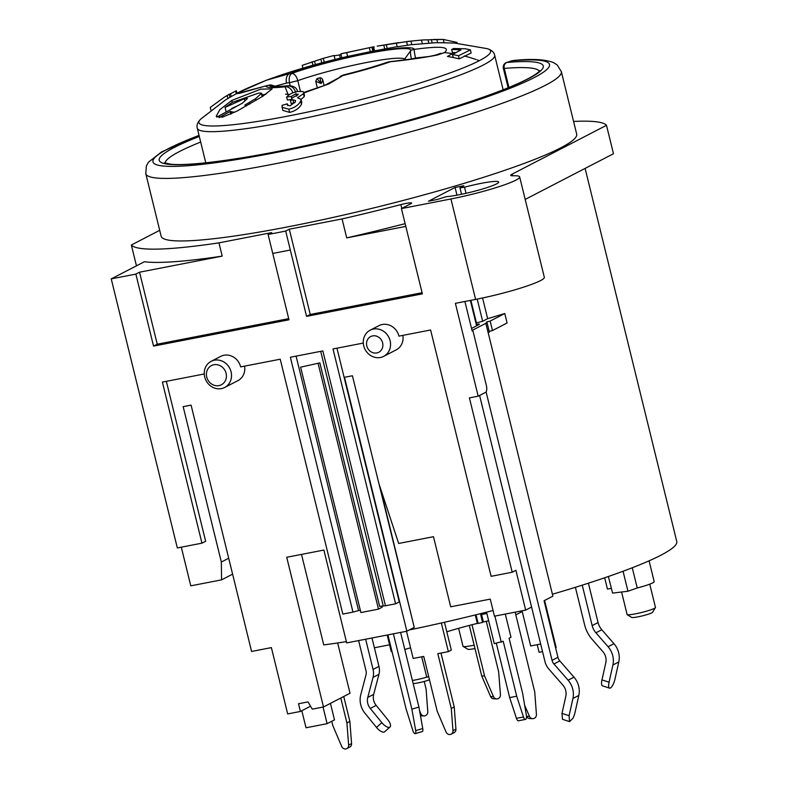 <?xml version="1.0" encoding="UTF-8"?>
<svg xmlns="http://www.w3.org/2000/svg" width="788" height="788" viewBox="0 0 788 788"><rect width="100%" height="100%" fill="white"/><g stroke="black" fill="none" stroke-linecap="round" stroke-linejoin="round"><path stroke-width="1.18" d="M341.844 57.898L340.859 53.88L371.897 47.162L341.844 53.594M346.671 52.53L347.636 56.431L370.301 51.683L372.832 50.974L371.897 47.162L372.832 47.004A150.429 61.434 -101 0 1 374.27 46.856M347.636 56.431L344.139 57.238C315.18 64.094 289.255 71.767 266.364 80.248L238.134 92.708L229.17 97.712M369.365 47.881L370.301 51.683M372.832 47.004L373.768 50.787M428.623 56.549L415.562 57.997A25.521 2.778 -13.8 0 0 411.454 58.982C410.312 54.254 410.174 51.319 411.031 50.176A73.097 7.939 -13.8 0 0 367.494 53.476A73.097 7.939 -13.8 0 0 292.062 73.284A33.372 3.625 -13.8 0 0 289.62 73.619L266.364 80.248M338.82 77.904L343.282 75.057A73.097 7.939 -13.8 0 0 388.06 62.055L388.77 61.868L388.06 62.055A33.372 3.625 -13.8 0 0 390.503 61.73C407.79 59.977 423.501 57.731 437.635 54.973L444.442 52.619C450.992 46.856 440.975 45.773 414.389 49.368A33.372 3.625 -13.8 0 0 411.031 50.176L405.101 58.499L405.288 59.76M455.523 52.658L452.381 52.451L451.652 49.467L461.019 49.91L452.509 54.461L453.258 57.504L447.476 56.45L452.44 53.614A146.499 132.768 -117.4 0 0 444.442 52.619M453.258 57.504L459.256 58.873L471.155 52.983L470.387 49.88L465.531 48.777L453.75 48.501L451.652 49.467M434.552 42.769L444.077 42.65M410.912 41.104L422.742 39.961L410.912 41.104L411.799 44.68L435.124 42.749M377.176 46.147L398.777 42.582L396.315 43.113L397.221 46.797L411.779 44.611M373.62 47.073L374.556 50.856L397.182 46.64M302.927 68.152L302.237 65.345L323.307 58.322L334.073 55.465L335.048 59.445M341.076 54.766L334.151 55.771M323.307 58.322L324.262 62.213M320.962 59.533L321.79 62.873M314.658 61.661L315.377 64.606M312.087 61.779L312.954 65.286M422.742 39.961L443.033 39.449M457.217 43.261L457.01 42.424L443.299 39.449L433.42 39.459M443.299 39.449L444.077 42.621M432.149 42.867L431.331 39.528M428.061 40.03L428.8 43.044M421.481 40.08L422.329 43.547M396.315 43.113L411.001 41.094M406.588 41.636L407.475 45.251M386.238 44.561L387.164 48.304M383.805 45.202L384.731 48.955M477.173 59.898L479.331 60.686A150.173 16.321 166.2 0 1 471.5 64.419M297.46 91.457L297.46 91.457C296.84 87.773 293.816 85.853 288.408 85.705L287.246 85.951A33.372 3.625 -13.8 0 0 285.059 86.778L288.388 95.368M303.902 92.935L329.02 83.853L342.967 75.53A33.372 3.625 -13.8 0 0 343.282 75.057L340.751 76.072L338.781 77.923M238.134 92.708L236.134 93.802L265.733 85.971A33.372 3.625 -13.8 0 0 269.092 85.173L275.711 86.404M225.161 100.165L229.2 97.692M292.978 99.761L293.737 102.804L291.186 103.543L290.427 100.49L292.978 99.761L295.539 100.539L295.303 101.908L290.033 105.858L287.275 104.912L287.334 103.809L282.045 105.365L282.725 110.35L289.58 112.398C295.224 111.049 299.194 108.33 301.479 104.252L301.725 102.164M293.737 102.804L294.86 102.706M281.956 107.207L288.792 109.187C294.485 107.828 298.455 105.139 300.711 101.15L301.006 99.268L297.529 97.781L303.439 93.683L303.764 92.393L303.055 91.556L297.628 91.487C292.644 92.472 288.989 94.324 286.645 97.042L287.384 100.027L291.974 99.446M301.046 99.416L304.178 96.668L304.454 95.2M231.8 100.44L219.813 109.69L216.237 116.25L222.393 117.166L236.971 111.118L262.847 96.225L272.165 88.896L260.779 89.152L231.8 100.44L232.283 102.401L225.063 107.404L226.028 111.344M225.063 107.404L244.28 98.776L246.841 98.037L247.393 98.559L242.418 103.159L216.779 117.117M231.721 108.458L238.882 105.168M244.841 101.041L244.28 98.776M246.664 105.897L244.792 105.09L255.548 98.697L261.616 93.24M262.168 96.648L261.429 93.654L260.513 92.974L258.208 93.23L232.283 102.401M247.048 98.874L246.841 98.037L247.393 98.559M218.995 117.678L230.037 111.551L234.676 112.27M265.98 94.215L262.02 94.875M255.548 98.697L255.972 100.45M287.334 103.809L287.787 105.651M291.767 98.589L291.245 96.461L295.983 93.733L298.022 94.816L292.407 97.712L290.427 100.49M298.219 94.077L298.022 94.816M286.645 97.042L291.245 96.461M229.239 94.432L236.38 90.758L237.119 93.752M230.51 93.703L231.199 96.52M210.957 110.231L210.268 107.424L223.93 97.466L229.2 94.274L229.938 97.239M227.141 95.515L227.87 98.5M275.367 86.128L286.546 83.065A7.85 5.201 81.8 0 1 289.62 73.619A76.554 8.323 166.2 0 1 368.794 52.806A76.554 8.323 166.2 0 1 414.389 49.368A7.85 0.906 -103.1 0 0 415.562 57.997M387.184 635.029L391.272 651.607L392.03 651.637M404.786 649.47L410.568 647.795M476.415 322.873L482.65 321.268L487.654 318.677L482.571 297.982M504.773 313.516L490.166 321.08L492.49 330.546L507.098 322.991L504.773 313.516A213.952 23.246 166.2 0 1 487.654 318.677M490.166 321.08L486.423 322.036A15.701 1.704 -13.8 0 1 486.964 322.331A15.701 1.704 -13.8 0 1 485.792 323.346L472.012 330.467M472.081 330.743L472.879 330.586L486.373 385.539A5.89 2.403 -101 0 1 485.556 392.375L478.188 396.187L455.385 303.331L475.607 299.401A51.033 5.546 -13.8 0 0 544.331 277.317L519.656 176.886A51.033 5.546 166.2 0 1 450.943 198.97L401.427 208.593L422.368 293.865L306.562 316.372L285.689 231.061L289.304 229.19L342.071 218.936A245.354 26.664 166.2 0 0 400.865 204.604L401.801 208.406M464.9 301.489L472.14 330.97L472.879 330.586M471.519 328.448L476.602 325.818L470.367 300.425M478.848 324.656L478.69 324.026A7.85 0.857 -13.8 0 1 479.34 324.203A7.85 0.857 -13.8 0 1 478.749 324.705L476.602 325.818M478.69 324.026L476.819 324.508M319.849 362.894L300.612 367.159L319.849 362.894L379.649 606.386L385.46 605.785L322.853 350.926L290.368 357.24L352.975 612.099L342.829 614.069L280.233 359.21L240.655 366.893A14.726 13.347 -117.4 0 0 220.699 356.383L211.125 361.337A14.726 13.347 -117.4 0 0 204.703 376.979A14.726 13.347 62.6 0 0 224.659 387.489A14.726 13.347 62.6 0 0 231.081 371.857A14.726 13.347 -117.4 0 0 211.125 361.337M481.576 614.601L483.389 621.968A63.789 6.934 166.2 0 1 488.659 620.767M475.262 614.955L477.37 623.397L478.188 623.436A61.73 6.708 166.2 0 1 482.571 622.392L483.389 621.968M446.816 631.799A63.789 6.934 166.2 0 1 477.37 623.397M421.708 656.808L426.761 677.256L421.688 656.808M301.509 554.397L323.74 644.909A213.952 23.246 -13.8 0 0 346.375 641.619M409.277 629.967A213.952 23.246 -13.8 0 0 493.061 610.493M552.418 594.241A213.952 23.246 -13.8 0 0 676.764 541.523L585.11 168.405M270.432 647.795A213.952 23.246 -13.8 0 0 271.456 647.913M340.8 698.02L346.907 722.901L348.621 745.103A3.93 3.556 62.6 0 1 341.687 746.433L332.841 725.64L331.768 721.276M343.745 696.494L349.852 721.375L346.907 722.901M346.799 748.6L349.744 747.073A3.93 3.556 -117.4 0 0 351.566 743.586L349.852 721.375M516.701 696.228L509.669 697.597L516.445 718.331A3.93 1.606 79 0 0 518.484 720.774L525.517 719.405A3.93 1.606 -101 0 1 523.488 716.972L516.701 696.228L503.207 641.284L494.273 643.629L486.541 612.148M509.669 697.597L496.312 643.235M494.874 616.088L501.306 642.259M505.305 614.069L510.998 637.246L509.097 638.231L522.602 693.184L526.384 715.465A3.93 1.606 -101 0 1 525.517 719.405M452.982 730.693L455.927 729.176A3.93 3.556 -117.4 0 1 454.105 732.663L451.16 734.189A3.93 3.556 62.6 0 0 452.982 730.693L451.278 708.491L437.813 653.676L448.362 651.627L441.329 622.983M451.16 734.189A3.93 3.556 62.6 0 1 446.057 732.042L437.202 711.229L423.737 656.414L413.188 658.463L406.51 631.277M444.471 622.264L451.307 650.1L448.362 651.627M455.927 729.176L454.223 706.964L440.984 653.065M451.278 708.491L454.223 706.964M393.379 633.828L411.878 709.131L415.69 730.584A3.93 1.379 73.8 0 1 415.197 733.628L422.25 731.589A3.93 1.379 -106.2 0 0 422.752 728.536L418.93 707.082L400.599 632.429M387.913 634.892L406.096 708.904L412.843 730.476A3.93 1.379 73.8 0 0 415.197 733.628M411.878 709.131L418.93 707.082M526.463 716.036L526.581 716.312A3.93 3.654 92.2 0 0 529.743 718.558L532.629 718.666A3.93 3.654 -87.8 0 0 536.421 714.411L534.727 691.854L515.145 612.158M532.629 718.666A3.93 3.654 -87.8 0 1 529.477 716.42L524.66 705.299M371.985 637.985L378.959 666.392A15.701 14.233 -117.4 0 1 378.939 674.331L373.039 677.385L367.779 697.41A11.781 10.677 -117.4 0 0 367.76 703.369A11.781 10.677 -117.4 0 0 370.281 708.442L381.845 722.665L376.487 727.413L364.933 713.189A19.631 17.789 62.6 0 1 360.727 704.738A19.631 17.789 62.6 0 1 360.756 694.809L366.016 674.784A7.85 7.112 -117.4 0 0 366.026 670.805L358.609 640.585M373.039 677.385A15.701 14.233 62.6 0 0 373.069 669.436L365.642 639.216M381.845 722.665A7.85 3.231 -131.6 0 0 386.189 726.506A7.85 3.231 -131.6 0 0 390.001 727.009A7.85 3.231 -131.6 0 0 387.735 719.611L376.181 705.388A11.781 10.677 62.6 0 1 373.65 700.325A11.781 10.677 62.6 0 1 373.67 694.366L378.939 674.331M376.487 727.413A7.85 3.231 48.4 0 0 380.84 731.254A7.85 3.231 48.4 0 0 384.652 731.756L390.001 727.009M582.243 585.159L592.172 625.593A15.701 14.233 -117.4 0 0 595.925 632.803L608.08 646.741A19.631 17.789 62.6 0 1 612.759 655.764A19.631 17.789 62.6 0 1 612.906 665.003L609.065 682.221L601.973 679.886L605.814 662.678A11.781 10.677 -117.4 0 0 605.726 657.133A11.781 10.677 -117.4 0 0 602.918 651.715L592.133 639.354A31.402 28.466 62.6 0 1 584.637 624.933L575.398 587.306M609.065 682.221A7.85 2.433 -71.8 0 0 609.557 688.151A7.85 2.433 -71.8 0 0 612.936 684.802A7.85 2.433 -71.8 0 0 614.955 679.167L618.797 661.95A19.631 17.789 -117.4 0 0 618.659 652.71A19.631 17.789 -117.4 0 0 613.97 643.697L601.815 629.76A15.701 14.233 62.6 0 1 598.072 622.55L588.4 583.179M601.973 679.886A7.85 2.433 108.2 0 0 602.465 685.826L609.557 688.151M482.571 622.392L480.719 614.798A61.779 6.718 166.2 0 1 486.846 613.399M515.805 614.847L522.217 611.537M374.379 647.766L389.597 644.811M420.467 715.721A3.93 3.654 92.2 0 0 421.117 715.809L424.003 715.918A3.93 3.654 -87.8 0 1 420.851 713.672L419.59 710.756M424.003 715.918A3.93 3.654 -87.8 0 0 427.795 711.663L426.101 689.106L424.22 681.462M486.265 621.308L498.656 671.78L500.439 694.642A3.93 3.654 -87.8 0 1 496.647 698.907L493.751 698.798A3.93 3.654 92.2 0 1 490.589 696.543L481.695 675.877L469.303 625.436M481.695 675.877L484.581 675.986L472.002 624.736M496.647 698.907A3.93 3.654 -87.8 0 1 493.485 696.651L484.581 675.986M412.39 680.458A13.741 1.497 -13.8 0 0 426.692 677.158M428.711 676.636A13.613 1.478 166.2 0 1 426.761 677.256M478.188 623.436L476.001 614.778M319.938 77.776L321.169 83.518L315.722 81.302L317.052 78.613A65.217 7.092 -13.8 0 1 319.938 77.776L321.603 78.111M315.722 81.302L317.446 88.276M317.052 78.613L321.169 83.518L322.656 80.928L322.4 79.361M429.47 679.749A9.811 1.064 166.2 0 1 425.904 680.97A9.811 1.064 166.2 0 1 413.158 683.59M405.239 59.543A65.246 7.092 -13.8 0 0 365.386 62.735A65.246 7.092 -13.8 0 0 297.775 80.672C296.672 76.505 294.761 74.042 292.062 73.284C289.56 74.761 288.684 77.894 289.452 82.691A25.521 2.778 -13.8 0 0 286.546 83.065M269.299 85.084L269.092 85.173A73.097 7.939 -13.8 0 0 287.246 85.951C291.343 85.656 294.151 87.813 295.687 92.413M337.668 642.959L350.02 693.243L323.494 706.974L286.724 557.274L323.888 550.054L346.69 642.9L406.874 631.208L344.504 377.294L352.423 375.758L378.91 483.605L398.679 543.464L433.479 536.697L450.697 606.809L490.264 599.116L494.46 616.177L525.675 610.109L531.585 607.055L545.02 661.733A15.701 14.233 62.6 0 0 548.763 668.943L562.947 685.186C565.646 688.466 566.611 692.12 565.833 696.139L561.992 713.386L562.484 719.296L569.576 721.621L569.084 715.721L561.992 713.386M181.299 547.187L190.785 585.839L221.566 579.86L221.339 562.041L183.171 406.657L191.09 405.121L251.589 651.459L271.377 647.608L287.669 713.928L300.415 711.456L298.524 703.743L308.01 701.891L312.294 709.151L323.494 706.974M402.865 335.373A14.726 13.347 62.6 0 1 396.206 349.872L383.677 356.353A14.726 13.347 62.6 0 1 363.721 345.843A14.726 13.347 -117.4 0 1 370.153 330.202A14.726 13.347 -117.4 0 1 390.109 340.712A14.726 13.347 62.6 0 1 383.677 356.353M370.153 330.202L378.989 325.631A14.726 13.347 -117.4 0 1 398.945 336.141L430.603 329.985L491.111 576.323L512.22 572.226L515.904 570.315L525.675 610.109M166.357 381.333L205.638 541.267L201.955 543.168L177.33 547.955L111.236 278.883L144.352 261.744A245.354 26.664 -13.8 0 0 222.206 256.13L218.956 242.862L271.712 232.608L268.107 234.479A245.354 26.664 166.2 0 0 285.689 231.061M244.576 366.134A14.726 13.347 62.6 0 1 237.917 380.634L224.659 387.489M381.845 605.952L382.16 607.223L378.476 609.134L318.194 363.741M363.298 343.066L332.999 348.956L395.596 603.815L399.28 601.914L336.959 348.188M366.794 345.962A8.835 8.008 -117.4 0 0 376.802 352.945A8.835 8.008 -117.4 0 0 382.623 342.879A8.835 8.008 -117.4 0 0 372.616 335.895A8.835 8.008 -117.4 0 0 366.794 345.962M378.476 609.134L360.884 612.552L300.612 367.159M204.259 373.965L162.397 382.101L201.955 543.168M395.596 603.815L385.46 605.785M512.22 572.226L469.402 397.891L478.188 396.187M111.236 278.883L135.861 274.096L153.552 346.099L288.979 319.79L268.107 234.479M352.975 612.099L360.293 610.148M206.742 377.058A10.796 9.781 -117.4 0 0 218.975 385.598A10.796 9.781 -117.4 0 0 226.087 373.295A10.796 9.781 -117.4 0 0 213.853 364.755A10.796 9.781 -117.4 0 0 206.742 377.058M228.697 558.229L221.339 562.041M232.608 574.147L221.566 579.86M301.824 710.727L306.02 727.777L327.119 723.68L323.041 707.063M525.192 199.413L613.478 153.729L606.494 125.312A245.354 26.664 -13.8 0 0 573.575 121.45M606.494 125.312L512.2 174.099A19.631 2.137 -13.8 0 0 510.722 175.36A19.631 2.137 -13.8 0 0 513.205 175.783A51.033 5.546 166.2 0 1 519.656 176.886M401.427 208.593L410.932 203.678A9.811 1.064 -13.8 0 0 411.671 203.038A9.811 1.064 -13.8 0 0 400.865 204.604M218.956 242.862A245.354 26.664 166.2 0 1 131.35 245.009L159.708 230.332M464.526 187.189L459.965 187.869L463.876 185.751L455.08 187.455L428.554 201.186L437.35 199.472L446.195 196.665A29.442 3.201 -13.8 0 0 478.661 190.125A29.442 3.201 -13.8 0 0 498.696 182.038A29.442 3.201 -13.8 0 0 464.526 187.189L466.023 193.306M561.332 71.59L576.688 134.127A213.952 23.246 166.2 0 1 374.467 207.737A213.952 23.246 166.2 0 1 161.146 236.193L145.79 173.656A213.952 23.246 -13.8 0 0 359.101 145.199A213.952 23.246 -13.8 0 0 561.332 71.59L557.175 64.951L553.6 62.656C545.335 59.317 531.959 58.598 513.451 60.489L506.95 62.429A4.905 4.029 85.2 0 0 504.251 68.418A4.905 0.532 166.2 0 1 503.355 68.329L508.132 87.773M513.431 60.489L511.836 60.814M511.757 60.843A4.905 2.847 -108.3 0 0 511.373 60.922L506.576 62.498A4.905 2.847 71.7 0 1 506.95 62.429A197.758 21.493 -13.8 0 1 478.08 99.002A197.758 21.493 -13.8 0 1 219.694 161.176A197.758 21.493 -13.8 0 1 199.305 136.462M544.597 600.456L556.141 647.431A5.89 0.64 166.2 0 1 555.698 647.815L555.629 647.854M569.576 721.621L572.955 718.272A7.85 2.433 -71.8 0 0 574.974 712.638L578.816 695.43A19.631 17.789 -117.4 0 0 578.678 686.181A19.631 17.789 -117.4 0 0 573.999 677.168L559.825 660.915A7.85 7.112 62.6 0 1 557.943 657.31L544.055 600.742L552.89 596.161L488.196 332.772A15.701 1.704 -13.8 0 0 489.299 331.807L486.964 322.331M542.538 651.627L539.081 652.297L537.209 644.692M522.04 610.818L530.669 645.963L540.666 644.023M486.088 391.872L552.053 660.364A7.85 7.112 -117.4 0 0 553.925 663.969L568.109 680.211C572.62 685.668 574.225 691.756 572.935 698.473L569.084 715.721M531.585 607.055L479.606 395.448M492.49 330.546L489.19 331.403M477.203 299.085L482.65 321.268M456.971 195.168L455.08 187.455M136.462 265.832L131.35 245.009M135.861 274.096L139.545 272.195L222.206 256.13M288.694 318.647L157.236 344.198L153.552 346.099M139.545 272.195L157.236 344.198M289.304 229.19L310.245 314.461L306.562 316.372M310.245 314.461L422.092 292.732M342.071 218.936L346.72 237.887L405.8 226.412M346.72 237.887A245.354 26.664 -13.8 0 0 405.121 223.654M458.606 628.322L463.019 646.288A14.726 1.596 -13.8 0 0 463.147 646.446A14.726 1.596 -13.8 0 0 471.795 645.638A14.726 1.596 -13.8 0 0 474.149 645.155M463.147 646.446L467.855 649.253A10.796 1.172 -13.8 0 0 474.199 648.672A10.796 1.172 -13.8 0 0 474.977 648.514M623.052 571.251L627.967 591.236L612.572 593.098L608.385 576.501M627.967 591.236L637.236 587.976L632.271 567.764M649.076 560.829L654.178 581.623A19.631 2.137 166.2 0 1 637.236 587.976M604.662 577.781L607.43 589.03A221.359 24.054 166.2 0 1 611.389 588.419M627.149 614.67A14.726 1.596 -13.8 0 0 627.78 614.768A14.726 1.596 -13.8 0 0 635.64 613.803A14.726 1.596 -13.8 0 0 655.419 607.617L652.553 612.296A10.796 1.172 -13.8 0 1 638.044 616.827A10.796 1.172 -13.8 0 1 631.71 617.418L627.149 614.67L621.584 592.005M655.419 607.617A14.726 1.596 -13.8 0 0 655.468 607.43L649.755 584.164M378.959 483.743L414.242 627.396L406.874 631.208M380.397 488.107L414.212 627.268M310.551 706.206L300.415 711.456M330.438 703.379L334.486 719.868L327.119 723.68M296.071 356.127L358.55 610.483M320.696 351.34L383.175 605.696M452.509 54.461L458.498 55.771L459.256 58.873M458.498 55.771L470.387 49.88M476.041 59.504A146.499 132.768 -117.4 0 0 464.221 55.987M436.818 39.4L437.626 42.68L454.479 43.054L487.27 48.669A150.173 16.321 166.2 0 1 479.331 60.686M339.5 54.766L340.327 58.154M471.49 64.409A150.173 16.321 166.2 0 1 296.061 114.477A150.173 16.321 166.2 0 1 200.802 119.027L225.378 100.027M388.77 61.868L391.242 61.543A7.85 5.201 -98.2 0 0 390.513 61.73A76.544 8.323 166.2 0 1 342.967 75.53A7.85 7.693 44 0 0 339.273 77.549M292.85 92.866A7.85 6.087 68.5 0 0 285.059 86.778A76.554 8.323 166.2 0 1 265.733 85.971A7.85 0.906 76.9 0 1 265.822 85.912L270.727 84.868L275.751 86.404M246.181 105.75L245.836 104.341M249.609 104.213L249.205 102.598M230.726 111.335L231.347 113.836M230.667 114.142L230.037 111.551M303.439 93.683L304.178 96.668M300.711 101.15L301.479 104.252M288.792 109.187L289.58 112.398M295.983 93.733L296.593 96.195M235.612 90.994L236.282 93.693M240.133 93.014L236.134 93.802M300.386 91.122L297.775 80.672L289.452 82.691L290.191 85.665M348.621 745.103L351.566 743.586M516.445 718.331L523.488 716.972M415.69 730.584L422.752 728.536M526.581 716.312L529.477 716.42M373.069 669.436L378.959 666.392M367.779 697.41L373.67 694.366M376.181 705.388L370.281 708.442M592.172 625.593L598.072 622.55M618.797 661.95L612.906 665.003M608.08 646.741L613.97 643.697M601.815 629.76L595.925 632.803M420.103 713.642L420.851 713.672M490.589 696.543L493.485 696.651M435.774 55.061L437.635 54.973M475.607 299.401L450.943 198.97M272.727 253.45L290.309 250.023M200.674 142.037A192.853 20.961 -13.8 0 0 165.056 163.077M539.347 71.147A192.853 20.961 -13.8 0 0 504.251 68.418L508.93 87.448M511.895 60.794A204.131 22.182 166.2 0 1 480.375 99.16A204.131 22.182 166.2 0 1 211.923 163.195A204.131 22.182 166.2 0 1 199.049 135.418M200.802 119.027C197.581 122.278 196.409 125.351 197.296 128.267A153.099 16.637 -13.8 0 0 349.941 107.897A153.099 16.637 -13.8 0 0 494.657 55.229L503.138 89.773M555.698 647.815L544.124 600.702M488.196 332.772L485.792 323.346M552.053 660.364L557.943 657.31M512.2 174.099L512.614 175.803M578.816 695.43L572.935 698.473M568.109 680.211L573.999 677.168M559.825 660.915L553.925 663.969M374.497 50.639L372.832 50.964M377.245 46.128L409.021 41.252M262.414 96.5L261.626 93.289M301.006 99.268L301.765 102.342M303.774 92.432L304.503 95.407M223.91 97.476L228.835 94.481M266.423 80.228C251.51 86.276 241.955 90.492 237.749 92.905M324.144 85.606L322.735 79.893M321.632 78.13L322.725 79.834M405.111 58.637L405.298 59.79M387.538 62.154C374.97 66.507 360.146 70.812 343.056 75.067M391.242 61.543L410.085 59.189C427.835 56.972 430.396 56.283 435.784 55.012L441.004 53.19M339.185 77.648L324.508 85.449L303.784 92.472M289.57 94.521L285.571 94.146M288.408 85.705C273.672 87.163 274.332 86 274.687 86.266M265.822 85.912L238.961 93.477M164.505 162.801L170.494 164.19C188.982 166.229 237.296 159.787 289.226 149.099C334.93 139.742 380.111 128.611 424.762 115.718C467.087 103.356 499.011 92.255 520.523 82.425C538.214 74.2 540.213 70.25 539.711 70.634M199.019 135.29L161.461 151.995L148.469 162.2L146.381 165.884L145.79 173.656M506.576 62.498A4.905 4.905 0 0 0 503.355 68.329M197.296 128.267L205.776 162.811M487.27 48.669C491.633 50.048 494.086 52.235 494.657 55.229M477.085 325.572L470.879 300.326M459.965 187.869L461.541 194.281"/></g></svg>

